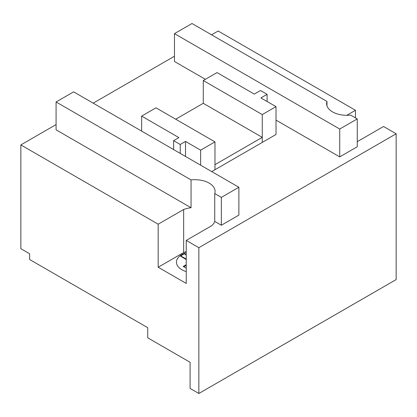 <?xml version="1.0" encoding="UTF-8"?>
<svg xmlns="http://www.w3.org/2000/svg" width="417" height="417" viewBox="0 0 417 417"><rect width="100%" height="100%" fill="white"/><g stroke="black" fill="none" stroke-linecap="round" stroke-linejoin="round"><path stroke-width="0.63" d="M211.737 171.59L214.969 169.729L214.969 164.663L262.267 137.36L203.277 103.301L203.277 80.523L217.022 72.584L254.281 94.096L260.489 90.515L267.099 94.331L260.891 97.912L276.012 106.643L262.267 114.576L203.277 80.523M175.708 119.22L203.277 103.301M214.969 141.884L200.634 150.162L185.513 141.431L180.227 144.485L173.618 140.67L178.903 137.615L141.644 116.103L155.979 107.826L214.969 141.884L214.969 169.729L262.267 142.421L262.267 137.36M200.634 165.179L200.634 150.162M185.513 156.453L185.513 141.431M180.227 153.399L180.227 144.485M173.618 149.583L173.618 140.67M141.644 131.126L141.644 116.103M262.267 114.576L262.267 142.421L276.012 134.482L276.012 106.643M267.099 101.498L267.099 94.331M183.657 209.49A20.245 11.692 180 0 1 191.059 207.749L56.081 129.823L56.081 101.977L191.059 179.904A20.245 11.692 180 0 1 215.094 191.387A20.245 11.692 180 0 1 214.739 193.577L221.349 197.392L238.884 187.264L238.884 215.109L221.349 225.237L214.739 221.417A20.245 11.692 180 0 1 211.721 225.696L186.243 240.406L186.243 283.435L158.179 267.234L158.179 224.2L183.657 209.49L183.657 252.525L158.179 267.234M186.243 251.686A20.245 11.692 0 0 0 183.657 252.525M158.179 224.2L20.85 144.918L56.081 124.574M357.26 141.499A20.245 11.692 180 0 0 358.057 141.207L383.536 126.497L396.15 133.779L198.852 247.688L198.852 393.492L190.089 388.43L190.089 362.279L147.738 337.827L147.738 327.699L29.623 259.504L29.623 253.76L20.85 248.699L20.85 144.918M198.852 247.688L186.243 240.406M346.782 115.311L355.472 110.291L355.472 117.891M205.362 79.319L174.462 61.476L174.462 33.631L339.725 129.046L357.26 118.923L357.26 146.768L339.725 156.891L276.012 120.106M211.57 34.804L218.148 31.009L355.472 110.291M93.189 103.15L174.462 56.227M198.852 393.492L396.15 279.588L396.15 133.779M357.26 118.923L350.65 115.108A20.245 11.692 180 0 1 326.615 103.624A20.245 11.692 180 0 1 326.975 101.435L191.997 23.508L174.462 33.631M339.725 129.046L339.725 156.891M238.884 187.264L73.621 91.849L56.081 101.977M221.349 197.392L221.349 225.237M214.739 193.577L214.739 221.417M191.059 179.904L191.059 207.749M326.975 101.435L326.975 105.809M186.243 255.011L184.225 253.849L186.243 254.532M184.225 253.849L180.686 255.892L180.676 256.252L186.243 259.588M186.243 252.686A18.603 10.738 0 0 0 181.901 269.742A18.603 10.738 0 0 0 186.243 271.603M186.243 268.194L183.214 266.447L186.243 264.701M180.686 255.892L186.243 259.103M186.243 265.368L183.793 266.781"/></g></svg>
